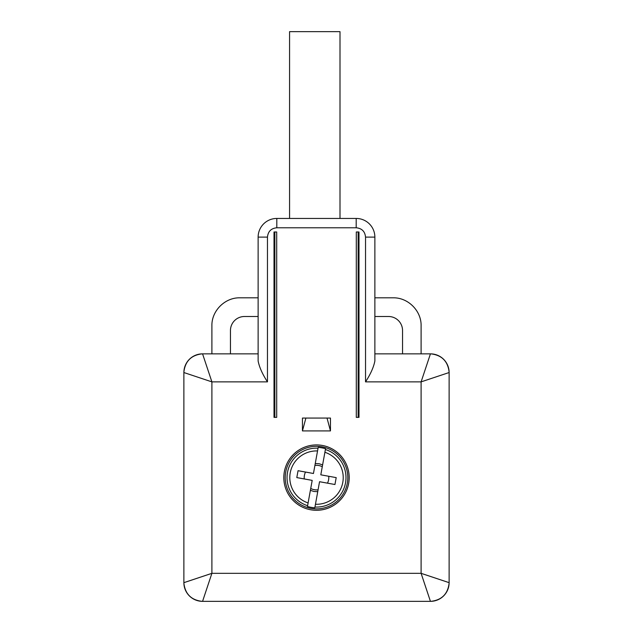 <?xml version="1.0" encoding="UTF-8"?>
<svg xmlns="http://www.w3.org/2000/svg" width="633" height="633" viewBox="0 0 633 633"><rect width="100%" height="100%" fill="white"/><g stroke="black" fill="none" stroke-linecap="round" stroke-linejoin="round"><path stroke-width="0.95" d="M431.271 601.334A18.681 18.681 0 0 1 430.44 601.35L202.56 601.35A18.681 18.681 0 0 1 201.745 601.334M374.871 353.855L430.44 353.855A18.681 18.681 0 0 1 431.255 353.879M202.56 353.855L258.129 353.855L258.129 360.992C259.34 367.227 262.458 374.19 267.466 381.873L211.897 381.873L202.56 353.855A18.681 18.681 0 0 0 183.887 372.046C185.168 361.206 191.237 355.145 202.069 353.863M202.56 601.35L211.897 573.332L183.879 582.669L183.879 372.536L211.897 381.873L211.897 573.332L421.103 573.332L421.103 381.873L449.121 372.536L449.121 582.669A18.681 18.681 0 0 1 430.931 601.342C441.763 600.06 447.832 593.999 449.114 583.159M449.121 582.669L421.103 573.332L430.44 601.35M258.129 360.992L258.129 237.114A18.681 18.681 0 0 1 276.811 218.44L356.189 218.44A18.681 18.681 0 0 1 374.871 237.114L374.871 360.992C373.66 367.227 370.542 374.19 365.534 381.873L365.534 237.114C364.98 231.441 361.862 228.331 356.189 227.777L276.811 227.777C271.138 228.331 268.02 231.441 267.466 237.114L267.466 381.873M365.534 381.873L421.103 381.873L430.44 353.855M421.103 353.855L421.103 325.837C421.483 310.866 408.056 297.439 393.085 297.819L374.871 297.819M374.871 316.5L388.535 316.5A14.005 14.005 0 0 1 402.541 330.505L402.541 353.855M211.897 353.855L211.897 325.837C211.517 310.866 224.944 297.439 239.915 297.819L258.129 297.819M258.129 316.5L244.465 316.5A14.005 14.005 0 0 0 230.459 330.505L230.459 353.855M358.99 417.369L356.3 417.369L356.3 231.979L358.99 231.979L358.99 417.369M274.01 231.979L276.7 231.979L276.7 417.369L274.01 417.369L274.01 231.979M302.447 430.907L302.447 418.065L330.466 418.065L330.466 430.907L302.447 430.907L305.889 418.065M316.5 444.92A32.687 32.687 0 0 1 349.187 477.606A32.687 32.687 0 0 1 316.5 510.293A32.687 32.687 0 0 1 283.813 477.606A32.687 32.687 0 0 1 316.5 444.92M327.024 418.065L330.466 430.907M358.365 417.369L358.365 231.979M274.635 231.979L274.635 417.369M316.5 508.892A31.286 31.286 0 0 1 285.341 474.797A31.286 31.286 0 0 1 322.086 446.819A31.286 31.286 0 0 1 316.5 508.892M318.185 447.428L318.043 448.18L318.185 447.428A30.226 30.226 0 0 1 325.536 448.757L320.804 474.821L336.202 477.622L334.944 484.514L319.546 481.713L315.456 504.264A26.673 26.673 0 0 0 324.895 452.279L325.536 448.757M314.815 507.785L315.456 504.264L314.815 507.785A30.226 30.226 0 0 1 307.464 506.447L312.196 480.384L296.798 477.591L298.056 470.699L313.454 473.492L318.043 448.18A29.466 29.466 0 0 0 307.606 505.696L307.464 506.447M317.972 448.607L317.544 450.949A26.673 26.673 0 0 0 308.105 502.926L307.606 505.696M322.608 464.883L319.024 463.72L315.258 463.546M317.742 491.659L313.976 491.485L310.392 490.322M322.268 466.743A12.296 12.296 0 0 0 314.918 465.413M325.338 482.765L327.475 483.153A12.296 12.296 0 0 0 328.725 476.261M319.815 481.768L323.313 482.401M310.732 488.462A12.296 12.296 0 0 0 318.082 489.8M307.662 472.44L305.533 472.052A12.296 12.296 0 0 0 304.275 478.944L306.459 479.339M308.872 479.782L312.196 480.384M313.185 473.444L309.687 472.804M289.566 218.44L289.566 31.65L340 31.65L340 218.44M449.114 372.046C447.832 361.206 441.763 355.145 430.931 353.863A18.681 18.681 0 0 1 449.121 372.536M183.887 583.159C185.168 593.999 191.237 600.06 202.069 601.342A18.681 18.681 0 0 1 183.879 582.669M183.879 372.536A18.681 18.681 0 0 1 183.887 372.046M267.466 237.114L258.129 237.114A18.681 18.681 0 0 1 276.811 218.44L276.811 227.777M365.534 237.114L374.871 237.114A18.681 18.681 0 0 0 356.189 218.44L356.189 227.777M358.143 417.369L358.143 231.979M274.857 231.979L274.857 417.369M325.394 449.509A29.466 29.466 0 0 1 314.957 507.033"/></g></svg>
